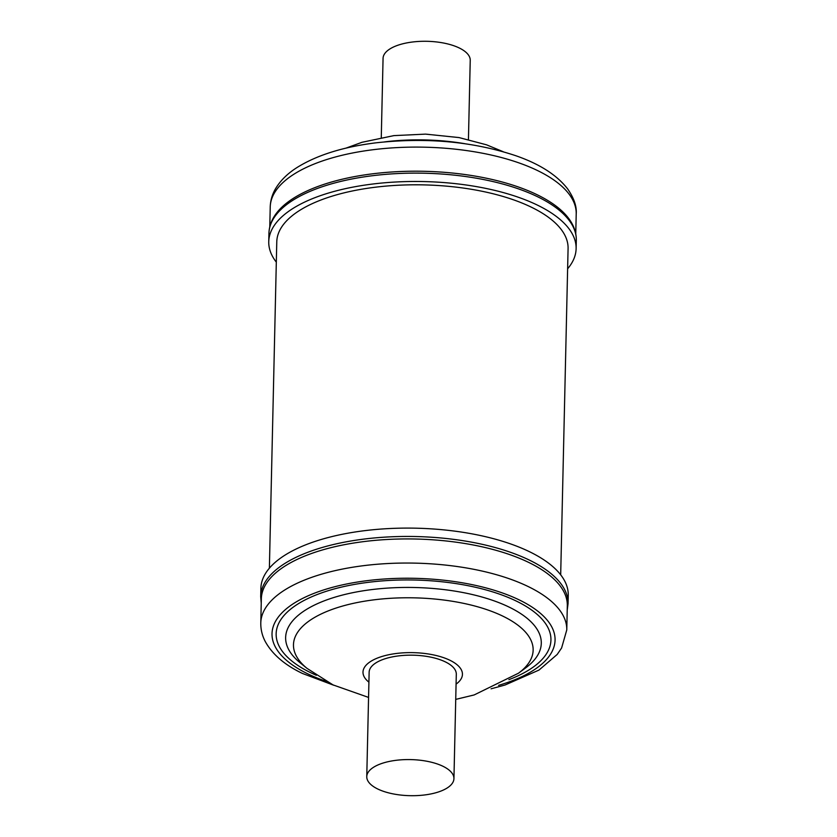<?xml version="1.0" encoding="UTF-8"?>
<svg xmlns="http://www.w3.org/2000/svg" width="837" height="837" viewBox="0 0 837 837"><rect width="100%" height="100%" fill="white"/><g stroke="black" fill="none" stroke-linecap="round" stroke-linejoin="round"><path stroke-width="1.26" d="M468.438 139.549L470.237 60.327A43.597 18.048 -178.7 0 0 457.849 47.322A43.597 18.048 -178.7 0 0 410.412 42.289A43.597 18.048 -178.7 0 0 383.064 58.349L381.274 137.571M276.315 262.159A153.726 63.622 1.3 0 1 268.75 241.694A153.726 63.622 1.3 0 1 372.737 184.025A153.726 63.622 1.3 0 1 576.118 248.662A153.726 63.622 1.3 0 1 567.622 268.771M268.939 233.335A153.726 63.622 -178.7 0 1 372.925 175.665A153.726 63.622 -178.7 0 1 576.306 240.313C576.4 233.303 574.255 226.565 569.871 220.11A153.035 63.34 -178.7 0 0 373.197 173.74A153.035 63.34 -178.7 0 0 276.283 213.445C271.606 219.702 269.158 226.325 268.939 233.335L268.75 241.694M366.763 776.642L369.138 672.247A43.597 18.048 1.3 0 1 396.33 656.198A43.597 18.048 1.3 0 1 443.683 661.115A43.597 18.048 1.3 0 1 456.301 674.224L453.936 778.63A43.597 18.048 1.3 0 1 426.744 794.669A43.597 18.048 1.3 0 1 379.381 789.751A43.597 18.048 1.3 0 1 366.763 776.642A43.597 18.048 1.3 0 1 393.955 760.603A43.597 18.048 1.3 0 1 441.319 765.52A43.597 18.048 1.3 0 1 453.936 778.63M529.999 551.96A153.726 63.622 1.3 0 1 568.25 595.285L568.061 603.634A153.726 63.622 1.3 0 0 529.811 560.309A153.726 63.622 1.3 0 0 360.841 539.488A153.726 63.622 1.3 0 0 260.694 596.666L260.882 588.306A153.726 63.622 1.3 0 1 361.029 531.139A153.726 63.622 1.3 0 1 529.999 551.96M529.246 562.684A153.035 63.34 1.3 0 1 567.319 605.821L566.775 629.926A153.035 63.34 1.3 0 0 528.702 586.8A153.035 63.34 1.3 0 0 360.475 566.074A153.035 63.34 1.3 0 0 260.788 622.99L261.332 598.873A153.035 63.34 1.3 0 1 361.029 541.957A153.035 63.34 1.3 0 1 529.246 562.684M560.685 574.81L568.082 248.484A145.69 60.306 -178.7 0 0 531.84 207.419A145.69 60.306 -178.7 0 0 371.691 187.687A145.69 60.306 -178.7 0 0 276.775 241.872L269.378 568.197M270.225 207.042C270.424 200.577 272.192 194.477 275.53 188.733C280.5 180.394 287.907 173.165 297.763 167.065C317.6 154.908 343.704 146.82 376.054 142.813C426.703 137.237 473.344 141.558 516 155.787C539.656 164.01 556.846 175.027 567.591 188.827C573.983 198.087 576.86 206.467 576.212 213.99A153.035 63.34 -178.7 0 0 373.752 149.635A153.035 63.34 -178.7 0 0 270.225 207.042L269.776 226.921M464.891 143.702A119.869 49.613 -178.7 0 0 384.947 141.84A119.869 49.613 -178.7 0 0 384.612 141.882M326.388 681.433A141.558 58.59 1.3 0 1 307.242 673.586A141.558 58.59 1.3 0 1 320.111 591.121A141.558 58.59 1.3 0 1 519.85 600.213A141.558 58.59 1.3 0 1 498.59 685.346M300.117 662.768A127.873 52.93 1.3 0 1 341.182 595.4A127.873 52.93 1.3 0 1 509.482 607.275A127.873 52.93 1.3 0 1 525.678 667.884L518.501 673.199A119.869 49.613 1.3 0 0 503.319 616.377A119.869 49.613 1.3 0 0 345.545 605.245A119.869 49.613 1.3 0 0 307.053 668.397L300.117 662.768M316.355 675.292A137.435 56.885 1.3 0 1 310.339 672.519A137.435 56.885 1.3 0 1 322.831 592.46A137.435 56.885 1.3 0 1 516.743 601.28A137.435 56.885 1.3 0 1 508.886 679.665M368.908 682.155A49.739 20.59 1.3 0 1 384.35 655.789A49.739 20.59 1.3 0 1 450.076 660.341A49.739 20.59 1.3 0 1 456.071 684.132M576.306 240.313L576.118 248.662M576.212 213.99L575.762 233.868M345.911 148.159L361.992 142.29L393.819 135.625L425.594 134.119L459.074 137.582L486.527 144.811L503.278 151.738M567.224 610.047L568.061 603.634M260.788 622.99C260.694 629.455 262.18 635.639 265.256 641.519C272.339 654.346 284.726 664.986 302.429 673.45L333.722 685.241M491.089 688.809L505.067 685.001L538.997 670.071L557.191 654.45L561.606 647.995L566.775 629.926M307.053 668.397L333.032 684.907L368.562 697.42M455.726 699.397L474.16 694.94L518.501 673.199M261.238 603.111L260.694 596.666"/></g></svg>
